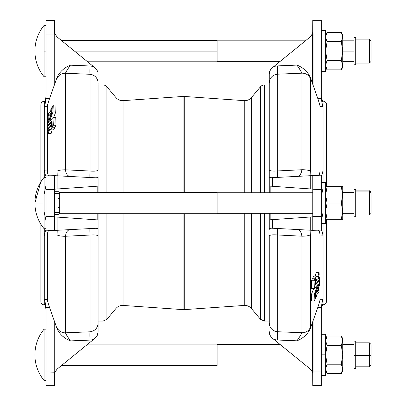 <?xml version="1.0" encoding="UTF-8"?>
<svg xmlns="http://www.w3.org/2000/svg" width="406" height="406" viewBox="0 0 406 406"><rect width="100%" height="100%" fill="white"/><g stroke="black" fill="none" stroke-linecap="round" stroke-linejoin="round"><path stroke-width="0.61" d="M50.704 113.244L49.897 114.167L50.395 114.167L49.862 114.228L50.308 114.401L49.821 114.401L49.776 115.74L49.862 114.228L50.704 113.294L49.842 115.659L50.694 113.233M48.862 116.157L48.207 116.152L48.37 113.964L50.689 111.142L50.841 109.615L51.841 107.671L51.633 112.797L51.938 112.797L51.633 112.797L51.877 112.954L51.598 112.954L48.06 122.531L48.35 122.531L47.989 122.592L48.025 120.597L48.771 118.506L48.898 115.39L48.233 116.146L48.862 116.146L48.218 116.157L48.862 116.157M48.319 122.617L48.004 122.617L48.319 122.617M53.587 129.905L50.867 129.91L50.806 129.255L50.237 129.504L49.689 129.052L48.339 133.61L51.07 133.61L48.258 133.706L48.147 131.661L49.583 126.758L48.06 128.382L49.116 128.382L48.045 128.392L48.009 126.246L51.613 122.16L52.044 122.201L51.633 122.201L51.699 124.18L52.115 124.18L51.633 124.414L52.13 124.414L51.633 124.414L50.501 125.672L52.191 125.672L50.43 125.901L51.724 125.901L50.43 125.901L50.836 126.916L51.755 125.86L52.201 125.901L51.78 125.901L51.887 127.834L54.617 127.834L53.587 129.905M49.111 128.392L48.045 128.392L49.111 128.392M50.826 129.504L50.237 129.504L50.826 129.504M48.73 125.378L47.984 125.373L47.989 123.525L51.988 112.655L52.283 106.788L53.277 104.91L53.024 111.873L55.754 111.873L53.704 117.517L55.744 111.954L56.008 104.931L55.754 111.873L52.988 112.031L55.718 112.031L52.988 112.031L49.639 121.237L53.003 117.517L55.754 117.557L55.998 125.256L55.023 127.129L52.278 127.119L51.983 120.907L48.015 125.368L48.74 125.368L47.994 125.378L48.73 125.378M316.65 292.756L317.456 291.833L316.959 291.833L317.492 291.772L317.045 291.599L317.533 291.599L317.573 290.254L317.492 291.772L316.65 292.706L317.517 290.341L316.665 292.767M318.492 289.843L319.152 289.869L319.004 291.99L316.685 294.827L316.497 296.431L315.513 298.329L315.721 293.203L315.416 293.203L315.721 293.203L315.477 293.046L315.756 293.046L319.294 283.469L319.004 283.469L319.365 283.408L319.329 285.403L318.583 287.494L318.461 290.615L319.121 289.854L318.492 289.854L319.136 289.843L318.492 289.843M319.04 283.383L319.355 283.383L319.04 283.383M313.767 276.095L316.487 276.09L316.548 276.745L317.116 276.496L317.665 276.948L319.014 272.39L316.284 272.39L319.096 272.294L319.202 274.38L317.776 279.267L319.294 277.618L318.243 277.618L319.309 277.608L319.36 279.709L315.741 283.84L315.315 283.799L315.721 283.799L315.655 281.82L315.239 281.82L315.721 281.586L315.229 281.586L315.721 281.586L316.858 280.328L315.168 280.328L316.924 280.099L315.635 280.099L316.924 280.099L316.523 279.084L315.599 280.14L315.152 280.099L315.579 280.099L315.467 278.166L312.737 278.166L313.767 276.095M318.243 277.608L319.314 277.608L318.243 277.608M316.528 276.496L317.116 276.496L316.528 276.496M318.624 280.622L319.37 280.627L319.375 282.429L315.355 293.391L315.076 299.212L314.077 301.09L314.33 294.127L311.6 294.127L313.65 288.483L311.605 294.091L311.346 301.069L311.6 294.127L314.366 293.969L311.635 293.969L314.366 293.969L317.72 284.763L314.351 288.483L311.6 288.443L311.346 280.779L312.331 278.871L315.076 278.881L315.376 285.093L319.344 280.632L318.614 280.632L319.36 280.622L318.624 280.622M183.081 96.45A8.556 8.556 0 0 1 184.273 96.45L184.273 192.348L184.273 96.45A8.556 8.556 0 0 0 183.081 96.45L123.125 100.642L123.125 192.348L123.125 100.642L183.081 96.45L183.081 192.348L183.081 96.45M244.229 305.439L184.273 309.631L244.229 305.439L244.229 213.307L244.229 305.439C247.097 305.307 249.482 306.322 251.38 308.474L251.38 213.307L251.38 308.474L260.444 319.273L260.444 213.307L260.444 319.273L264.377 321.105L264.377 213.307L264.377 321.105L269.234 321.105M184.273 213.734L184.273 309.631L184.273 213.734M244.229 192.774L244.229 100.642L244.229 192.774M123.125 213.734L123.125 305.439L123.125 213.734M115.974 308.474L106.915 319.273L115.974 308.474L115.974 213.734L115.974 308.474C117.872 306.322 120.257 305.307 123.125 305.439L183.081 309.631L183.081 213.734L183.081 309.631L184.273 309.631M123.125 100.642A8.556 8.556 0 0 1 115.974 97.607L115.974 192.348L115.974 97.607A8.556 8.556 0 0 0 123.125 100.642M106.915 86.808L106.915 192.348L106.915 86.808A5.131 5.131 0 0 0 102.982 84.976L102.982 192.348L102.982 84.976A5.131 5.131 0 0 1 106.915 86.808L115.974 97.607M106.915 213.734L106.915 319.273L106.915 213.734M102.982 213.734L102.982 321.105L102.982 213.734M98.125 84.976L102.982 84.976L98.125 84.976M264.377 84.976L264.377 192.774L264.377 84.976L269.234 84.976L264.377 84.976A5.131 5.131 0 0 0 260.444 86.808L260.444 192.774L260.444 86.808A5.131 5.131 0 0 1 264.377 84.976M251.38 97.607L251.38 192.774L251.38 97.607L260.444 86.808L251.38 97.607A8.556 8.556 0 0 1 244.229 100.642A8.556 8.556 0 0 0 251.38 97.607M98.125 229.522L98.125 331.666L97.328 335.265L98.125 331.666L98.125 236.256C97.876 235.089 95.177 234.688 90.015 235.044L65.467 236.272L65.467 332.818L90.015 331.803L90.015 235.044L90.015 331.803C95.182 330.931 97.882 327.881 98.125 322.653C97.882 327.881 95.182 330.931 90.015 331.803L65.467 332.818L65.467 236.272L90.015 235.044A8.556 0.35 87 0 1 90.015 228.558A8.556 0.35 -93 0 0 90.015 235.044C95.177 234.688 97.876 235.089 98.125 236.256L98.125 229.522C98.105 228.573 97.054 228.177 94.968 228.334L94.968 219.727L97.196 219.879L97.196 213.734L97.196 219.879L57.073 217.073L94.968 219.727L94.968 228.334L54.937 230.4L46.005 230.192L46.005 175.874L54.937 175.681L93.35 177.696L57.073 175.793L57.073 189.003L54.561 189.181L94.968 186.354L57.073 189.003L57.073 175.793L46.005 175.889L46.005 216.499L54.561 216.723L54.561 189.358L46.005 189.582L54.561 189.358L54.561 230.207L54.561 216.723L46.005 216.499L46.005 230.192C45.436 230.562 44.868 232.471 44.295 235.942L44.295 299.389L47.324 299.364C47.446 300.917 48.182 303.612 49.537 307.438L57.261 329.251L56.982 327.378L56.982 234.876L57.261 230.278L56.982 234.876L56.982 327.378A8.556 8.287 0 0 0 65.467 332.818L72.938 332.514L65.467 332.818C66.066 334.371 67.716 337.061 70.421 340.898C64.493 338.568 60.103 334.686 57.261 329.251L49.537 307.438L46.005 307.469L46.005 307.037L46.005 372.013L46.005 307.469L49.537 307.438C48.182 303.612 47.446 300.917 47.324 299.364L47.324 236.018L47.324 299.364L44.295 299.389L44.295 228.705L44.295 235.942L47.324 236.018L44.295 235.942C44.868 232.471 45.436 230.562 46.005 230.207L54.937 230.4L94.968 228.334C97.054 228.177 98.105 228.573 98.125 229.522L98.125 213.734L98.125 229.522M98.125 176.559L98.125 192.348L98.125 176.559C98.105 177.508 97.049 177.904 94.968 177.747L93.35 177.696L94.968 177.747C97.049 177.904 98.105 177.508 98.125 176.559M44.295 101.673C44.868 101.845 45.436 100.307 46.005 97.054C45.436 100.307 44.868 101.845 44.295 101.673L44.295 106.692C44.868 105.321 45.436 102.769 46.005 99.044C45.436 102.769 44.868 105.321 44.295 106.692L47.324 106.717C47.446 105.154 48.187 102.459 49.537 98.643L46.005 98.612L46.005 34.068L46.005 99.044L46.005 98.612L49.537 98.643L57.261 76.83C60.108 71.395 64.493 67.513 70.421 65.183C67.711 69.02 66.061 71.715 65.467 73.263L90.015 74.278C95.177 75.146 97.876 78.196 98.125 83.428L98.125 169.825L98.125 83.428C97.876 78.196 95.177 75.146 90.015 74.278L65.467 73.263L65.467 169.809L90.015 171.038L90.015 74.278L90.015 171.038C95.182 171.393 97.882 170.992 98.125 169.825C97.882 170.992 95.182 171.393 90.015 171.038L65.467 169.809C66.066 174.083 67.716 176.311 70.421 176.493C67.716 176.311 66.066 174.083 65.467 169.809L65.467 73.263A8.556 8.287 180 0 0 56.982 78.703L57.261 76.83L49.537 98.643C48.187 102.459 47.446 105.154 47.324 106.717L47.324 170.063C47.446 173.773 48.182 175.686 49.537 175.793C48.182 175.686 47.446 173.773 47.324 170.063L47.324 106.717L44.295 106.692L44.295 170.139L47.324 170.063L44.295 170.139L44.325 101.708M269.234 176.478L269.234 74.334L270.026 70.735L269.234 74.334L269.234 169.744C269.477 170.911 272.177 171.312 277.339 170.956L301.886 169.728L301.886 73.181L277.339 74.196L277.339 170.956L277.339 74.196C272.177 75.069 269.472 78.119 269.234 83.347C269.472 78.119 272.177 75.069 277.339 74.196L301.886 73.181L301.886 169.728L277.339 170.956A8.556 0.35 -93 0 1 277.339 177.442A8.556 0.35 87 0 0 277.339 170.956C272.177 171.312 269.477 170.911 269.234 169.744L269.234 176.478C269.249 177.427 270.305 177.823 272.39 177.666L272.39 186.273L270.157 186.121L270.157 192.774L270.157 186.121L310.28 188.927L272.39 186.273L272.39 177.666L312.417 175.6L321.349 175.808L321.349 230.126L312.417 230.319L274.004 228.304L310.28 230.207L310.28 216.997L312.793 216.819L272.39 219.646L310.28 216.997L310.28 230.207L321.349 230.111L321.349 189.5L312.793 189.277L312.793 216.642L321.349 216.418L312.793 216.642L312.793 175.793L312.793 189.277L321.349 189.5L321.349 175.808C321.917 175.438 322.491 173.529 323.059 170.058L323.059 106.611L320.035 106.636C319.913 105.083 319.172 102.388 317.817 98.562L310.093 76.749L310.372 78.622L310.372 171.124L310.093 175.722L312.458 175.6L310.093 175.722L310.372 171.124L310.372 78.622A8.556 8.287 180 0 0 301.886 73.181L294.416 73.486L301.886 73.181C301.293 71.629 299.638 68.939 296.933 65.102C302.866 67.432 307.251 71.314 310.093 76.749L317.817 98.562L321.349 98.531L321.349 98.962L321.349 33.987L321.349 98.531L317.817 98.562C319.172 102.388 319.913 105.083 320.035 106.636L320.035 169.982L320.035 106.636L323.059 106.611L323.059 182.507L323.059 170.058L320.035 169.982L323.059 170.058C322.491 173.529 321.917 175.438 321.349 175.793L312.417 175.6L272.39 177.666C270.305 177.823 269.249 177.427 269.234 176.478L269.234 192.774L269.234 176.478M269.234 229.441L269.234 213.307L269.234 229.441C269.254 228.492 270.305 228.096 272.39 228.253L274.004 228.304L272.39 228.253C270.305 228.096 269.254 228.492 269.234 229.441C269.249 228.492 270.305 228.096 272.39 228.253L272.39 219.646L272.39 228.253M323.059 304.327C322.491 304.155 321.917 305.693 321.349 308.946C321.917 305.693 322.491 304.155 323.059 304.327L323.059 299.308C322.491 300.679 321.917 303.231 321.349 306.956C321.917 303.231 322.491 300.679 323.059 299.308L320.035 299.283C319.908 300.846 319.172 303.541 317.817 307.357L321.349 307.388L321.349 371.932L321.349 306.956L321.349 307.388L317.817 307.357L310.093 329.17C307.246 334.605 302.861 338.487 296.933 340.817C299.643 336.98 301.293 334.285 301.886 332.737L277.339 331.722C272.177 330.854 269.477 327.804 269.234 322.572L269.234 236.175L269.234 322.572C269.477 327.804 272.177 330.854 277.339 331.722L301.886 332.737L301.886 236.19L277.339 234.962L277.339 331.722L277.339 234.962C272.177 234.607 269.472 235.008 269.234 236.175C269.472 235.008 272.177 234.607 277.339 234.962L301.886 236.19C301.293 231.917 299.638 229.689 296.933 229.507C299.638 229.689 301.293 231.917 301.886 236.19L301.886 332.737A8.556 8.287 -0 0 0 310.372 327.297L310.093 329.17L317.817 307.357C319.172 303.541 319.908 300.846 320.035 299.283L320.035 235.937C319.913 232.227 319.172 230.314 317.817 230.207C319.172 230.314 319.913 232.227 320.035 235.937L320.035 299.283L323.059 299.308L323.059 235.861L320.035 235.937L323.059 235.861L323.029 304.292M321.349 20.3L321.349 33.987L313.127 33.987L313.127 85.326L313.127 33.987L321.349 33.987L321.349 20.3L312.793 20.3L321.349 20.3M321.349 371.932L321.349 385.619L312.793 385.619L312.732 373.434L312.793 385.619L321.349 385.619L321.349 371.932L313.127 371.932L321.349 371.932M310.093 230.197L310.372 234.795L310.372 327.297L310.372 234.795A8.556 2.121 180 0 1 301.886 236.19A8.556 2.121 0 0 0 310.372 234.795L310.093 230.197M311.635 288.473L314.351 288.483L317.72 284.733L314.356 294L314.077 301.069L311.346 301.069L314.082 301.11M312.331 278.871L311.316 280.911L311.6 288.443L314.33 288.443L314.046 280.947L311.316 280.947L314.046 280.947L311.361 280.744L314.092 280.744L315.026 278.917L312.295 278.917L315.061 278.871L312.336 278.871M315.208 276.09L316.284 272.39L315.208 276.09M316.35 272.279L319.08 272.279L316.35 272.279M312.777 278.871L312.737 278.166L312.777 278.871M317.817 175.712C319.172 175.61 319.908 173.702 320.035 169.982C319.908 173.702 319.172 175.61 317.817 175.712M323.059 101.591L323.059 106.611C322.491 105.235 321.917 102.688 321.349 98.962C321.917 102.688 322.491 105.235 323.059 106.611L323.059 101.15A3.421 3.421 0 0 1 326.48 104.57A3.421 3.421 0 0 0 323.059 101.15L323.059 101.591C322.491 101.769 321.917 100.226 321.349 96.973C321.917 100.226 322.491 101.769 323.059 101.591L323.059 101.591M323.059 223.574L323.059 235.861C322.491 232.389 321.917 230.481 321.349 230.126C321.917 230.481 322.491 232.389 323.059 235.861L323.059 223.574M322.557 304.769L321.349 308.946L322.557 304.769L323.059 304.769C325.14 304.566 326.277 303.424 326.48 301.348L326.48 219.296M326.48 186.785L326.48 104.57M312.793 189.1L310.28 188.927L310.28 175.712L310.28 188.927L312.793 189.1M270.157 213.307L270.157 219.798L272.39 219.646L270.157 219.798L270.157 213.307M312.793 230.126L312.793 216.642L312.793 230.126M296.933 176.412C299.643 176.224 301.293 173.996 301.886 169.728A8.556 2.121 0 0 1 310.372 171.124A8.556 2.121 180 0 0 301.886 169.728C301.293 173.996 299.643 176.224 296.933 176.412M277.339 228.482A8.556 0.35 -87 0 1 277.339 234.962A8.556 0.35 93 0 0 277.339 228.482M312.458 230.319L313.127 230.329A8.556 8.556 0 0 1 312.458 230.319A8.556 8.556 0 0 0 313.127 230.329L312.458 230.319M313.127 175.59L312.458 175.6A8.556 8.556 0 0 1 313.127 175.59A8.556 8.556 0 0 0 312.458 175.6L313.127 175.59M323.059 193.489L321.349 185.08L323.059 193.489M321.349 220.839L323.059 212.429L321.349 220.839M317.837 98.607L319.39 103.444L317.817 98.562M277.339 65.904L296.933 65.102L277.339 65.904A8.556 0.447 -92.3 0 1 277.339 74.196A8.556 0.447 87.7 0 0 277.339 65.904L274.004 66.386L277.339 65.904M310.28 36.87L274.004 66.386L310.28 36.87L312.417 33.81L310.28 36.87L312.417 33.81L312.793 31.587L313.127 33.987L312.417 33.81L312.458 83.428L312.458 33.987L313.127 33.987L312.732 32.485L312.793 20.3L312.793 31.587L312.417 33.81M304.652 69.746L303.252 68.731M312.458 83.428L310.093 76.749C307.251 71.314 302.866 67.432 296.933 65.102C299.638 68.939 301.293 71.629 301.886 73.181A8.556 8.287 0 0 1 310.372 78.622L310.093 76.749M270.157 70.466L272.39 67.7L274.004 66.386L272.39 67.7C270.305 69.527 269.254 71.735 269.234 74.334C269.254 71.735 270.305 69.527 272.39 67.7M299.511 68.929L301.886 73.181L299.511 68.929M312.793 31.587L312.732 32.485M322.557 101.15L321.349 96.973L322.557 101.15L323.059 101.15M312.793 374.332L313.127 371.932L312.458 371.932L313.127 371.932L313.127 320.593L312.458 322.491L312.458 371.932L310.28 369.049L312.458 371.932L312.458 322.491L313.127 320.593L313.127 371.932L312.732 373.434L312.417 372.109L310.28 369.049L274.004 339.533L310.28 369.049M277.339 340.015L274.004 339.533L272.39 338.218L274.004 339.533L277.339 340.015L296.933 340.817L277.339 340.015A8.556 0.447 92.3 0 0 277.339 331.722A8.556 0.447 -87.7 0 1 277.339 340.015M301.886 332.737L294.416 332.433L301.886 332.737L300.196 335.929L301.886 332.737C301.293 334.285 299.643 336.98 296.933 340.817C302.861 338.487 307.246 334.605 310.093 329.17L310.372 327.297A8.556 8.287 180 0 1 301.886 332.737M269.234 331.585C269.249 334.179 270.305 336.391 272.39 338.218C270.305 336.391 269.249 334.179 269.234 331.585M274.365 331.022L277.339 331.722M312.417 372.109L312.732 373.434M311.61 288.478L314.351 288.483M315.36 285.093L315.076 278.881L314.061 280.825L314.335 288.453M311.351 301.11L314.087 301.115L315.076 299.212L315.355 293.391L319.355 282.52L319.36 280.622L315.376 285.093M317.649 276.953L317.116 276.496L316.568 276.755M315.315 283.83L315.756 283.83L319.329 279.8L319.314 277.608L317.776 279.267L319.202 274.38L319.096 272.294L317.665 276.948M312.737 278.166L315.513 277.963L312.737 278.166M313.716 276.131L312.782 277.963L315.513 277.963L316.447 276.131L313.716 276.131L316.482 276.09L313.716 276.131M316.558 276.755L316.447 276.131L315.467 278.13L315.589 280.135L316.523 279.084L316.924 280.099L315.685 281.647L315.721 283.814M315.157 298.288L315.503 298.288L315.157 298.288M318.466 290.62L318.583 287.494L319.319 285.484L319.349 283.383L315.721 293.203L315.528 298.319L316.528 296.339L316.685 294.827L319.004 291.99L319.146 289.848L318.487 290.615M315.731 283.835L315.315 283.84M57.261 175.803L56.982 171.205L56.982 78.703L56.982 171.205A8.556 2.121 0 0 1 65.467 169.809A8.556 2.121 180 0 0 56.982 171.205L57.261 175.803M55.718 117.527L53.019 117.527M55.023 127.129L56.043 125.053L55.754 117.557L53.024 117.557L53.308 125.053L56.043 125.053L53.308 125.053L55.998 125.256L53.262 125.256L52.328 127.083L55.059 127.083L52.293 127.129L55.023 127.129M56.008 104.89L53.277 104.931L55.962 104.931M52.146 129.91L51.07 133.61L52.146 129.91M51.004 133.721L48.273 133.721L51.004 133.721M54.577 127.129L54.617 127.834L54.577 127.129M49.537 230.288C48.187 230.39 47.446 232.298 47.324 236.018C47.446 232.298 48.187 230.39 49.537 230.288M44.295 304.409L44.295 299.389C44.868 300.765 45.436 303.312 46.005 307.037C45.436 303.312 44.868 300.765 44.295 299.389L44.295 304.85A3.421 3.421 0 0 1 40.874 301.43A3.421 3.421 0 0 0 44.295 304.85L44.295 304.409C44.868 304.231 45.436 305.774 46.005 309.027C45.436 305.774 44.868 304.231 44.295 304.409L44.325 304.373M44.295 177.376L44.295 170.139C44.868 173.611 45.436 175.519 46.005 175.874C45.436 175.519 44.868 173.611 44.295 170.139L44.295 177.376M44.797 101.231L46.005 97.054L44.797 101.231L44.295 101.231C42.219 101.434 41.077 102.576 40.874 104.652L40.874 181.863M40.874 224.219L40.874 301.43M54.561 216.9L57.073 217.073L57.073 230.288L57.073 217.073L54.561 216.9M97.196 192.348L97.196 186.202L94.968 186.354L94.968 177.747L94.968 186.354L97.196 186.202L97.196 192.348M54.561 175.874L54.561 189.358L54.561 175.874M70.421 229.588C67.711 229.776 66.061 232.004 65.467 236.272A8.556 2.121 180 0 1 56.982 234.876A8.556 2.121 0 0 0 65.467 236.272C66.061 232.004 67.711 229.776 70.421 229.588M90.015 177.518A8.556 0.35 93 0 1 90.015 171.038A8.556 0.35 -87 0 0 90.015 177.518M54.896 175.681L54.226 175.671A8.556 8.556 0 0 1 54.896 175.681A8.556 8.556 0 0 0 54.226 175.671L54.896 175.681M54.226 230.41L54.896 230.4A8.556 8.556 0 0 1 54.226 230.41A8.556 8.556 0 0 0 54.896 230.4L54.226 230.41M44.295 212.511L46.005 220.92L44.295 212.511M46.005 185.161L44.295 193.571L46.005 185.161M90.015 340.096L70.421 340.898L90.015 340.096A8.556 0.447 87.7 0 1 90.015 331.803A8.556 0.447 -92.3 0 0 90.015 340.096L93.35 339.614L90.015 340.096M57.073 369.13L93.35 339.614L57.073 369.13L54.937 372.19L57.073 369.13L54.937 372.19L54.561 374.413L54.226 372.013L54.226 320.674L54.226 372.013L46.005 372.013L54.937 372.19L54.896 322.572L54.896 372.013L54.226 372.013L54.622 373.515L54.561 385.7L46.005 385.7L46.005 372.013L46.005 385.7L54.561 385.7L54.561 374.413L54.937 372.19M62.702 336.254L64.102 337.269M54.896 322.572L57.261 329.251C60.103 334.686 64.493 338.568 70.421 340.898C67.716 337.061 66.066 334.371 65.467 332.818A8.556 8.287 180 0 1 56.982 327.378L57.261 329.251M97.196 335.534L94.968 338.299L93.35 339.614L94.968 338.299C97.049 336.472 98.105 334.265 98.125 331.666C98.105 334.265 97.049 336.472 94.968 338.299M67.843 337.071L65.467 332.818L67.843 337.071M54.561 374.413L54.622 373.515M44.797 304.85L46.005 309.027L44.797 304.85L44.295 304.85M76.221 73.704L90.015 74.278L92.989 74.978L90.015 74.278A8.556 0.447 92.3 0 1 90.015 65.985L93.35 66.467L57.073 36.951L54.937 33.891L57.073 36.951L94.968 67.782L97.196 70.548M70.421 65.183L90.015 65.985L70.421 65.183C64.493 67.513 60.108 71.395 57.261 76.83L56.982 78.703A8.556 8.287 0 0 1 65.467 73.263L67.157 70.071L65.467 73.263C66.061 71.715 67.711 69.02 70.421 65.183M54.896 83.509L54.896 34.068L54.226 34.068L54.622 32.566L54.561 20.381L46.005 20.381L46.005 34.068L54.226 34.068L54.226 85.407L54.896 83.509L54.226 85.407L54.226 34.068L46.005 34.068L46.005 20.381L54.561 20.381L54.561 31.668L54.937 33.891L54.896 83.509L57.261 76.83M94.968 67.782C97.054 69.609 98.105 71.821 98.125 74.415C98.105 71.821 97.054 69.609 94.968 67.782L93.35 66.467L90.015 65.985A8.556 0.447 -87.7 0 0 90.015 74.278M54.561 31.668L54.226 34.068L54.937 33.891L57.073 36.951M54.937 33.891L54.622 32.566M55.998 104.885L53.262 104.885L52.283 106.788L51.988 112.655L47.979 123.607L47.999 125.378L51.983 120.907L52.308 127.114L53.308 125.089L53.019 117.522L55.734 117.517M49.705 129.047L50.237 129.504L50.786 129.245M52.039 122.16L51.598 122.17L48.025 126.2L48.045 128.392L49.583 126.758L48.147 131.661L48.258 133.706L49.689 129.052M52.039 122.17L51.628 122.165M54.617 127.834L51.841 128.037L54.617 127.834M53.638 129.869L54.571 128.037L51.841 128.037L50.907 129.869L53.638 129.869L50.872 129.91L53.638 129.869M50.801 129.245L50.887 129.895L51.882 127.915L51.77 125.865L50.836 126.916L50.43 125.901L51.684 124.307L51.633 122.186M52.196 107.712L51.856 107.712L52.196 107.712M48.887 115.38L48.771 118.506L48.03 120.557L48.009 122.617L51.633 112.797L51.826 107.681L50.841 109.615L50.689 111.142L48.37 113.964L48.207 116.152L48.867 115.385M53.019 117.522L49.639 121.237L53.013 111.954L53.272 104.89M355.717 355.428L355.717 341.131L354.007 341.131L354.007 368.506L355.717 368.506L355.717 355.428L354.007 355.428L355.717 355.428M355.717 366.796L369.404 366.796L371.114 365.085L371.114 355.275L369.404 355.351L369.404 342.842L369.404 355.351L355.717 355.351L369.404 355.351L369.404 366.796L369.404 355.351L371.114 355.275L371.114 344.552L369.404 342.842L355.717 342.842M321.349 375.352L325.627 375.352L325.627 354.819L321.349 354.819L325.627 354.819L325.627 334.285L321.349 334.285M341.284 373.591L327.079 373.591L325.627 368.897L327.079 373.591L341.284 373.591L342.735 371.074L342.735 368.897L341.284 364.202L342.735 368.897L341.284 373.591L342.735 368.897L342.735 354.819L341.284 364.202L342.735 354.819L342.735 340.741L341.284 345.435L342.735 354.819L341.284 345.435L342.735 340.741L342.735 338.563L341.284 336.051L342.735 340.741L341.284 336.051L342.735 340.741L341.284 336.051L327.079 336.051L325.627 340.741L327.079 336.051L341.284 336.051M327.079 345.435L325.627 340.741L327.079 336.051L325.627 340.741L327.079 345.435L341.284 345.435L327.079 345.435L325.627 354.819L327.079 345.435M327.079 364.202L341.284 364.202L327.079 364.202L325.627 368.897L327.079 364.202L325.627 354.819L327.079 364.202L325.627 368.897L327.079 364.202L325.627 354.819M342.735 368.897L341.284 364.202L342.735 368.897C342.735 371.779 342.735 371.779 342.735 368.897L342.735 354.819C342.735 368.009 342.735 368.009 342.735 354.819C342.735 341.634 342.735 341.634 342.735 354.819L342.735 340.741C342.735 337.858 342.735 337.858 342.735 340.741M280.17 344.552L217.119 344.552L217.119 354.819M61.524 365.512L217.119 365.512L217.119 344.126L87.808 344.126M44.076 380.488L44.076 329.154L44.076 380.488A40.433 40.433 0 0 1 34.886 354.819A40.433 40.433 0 0 0 44.076 380.488L46.005 380.488M355.717 64.787L355.717 37.413L354.007 37.413L354.007 64.787L355.717 64.787M355.717 63.077L369.404 63.077L371.114 61.367L371.114 40.833L369.404 39.123L369.404 63.077L369.404 39.123L355.717 39.123L355.717 50.491M342.735 61.367L354.007 61.367L354.007 40.833L342.735 40.833M371.114 50.643L371.114 51.557L371.114 50.643M321.349 71.634L325.627 71.634L325.627 30.567L321.349 30.567M325.627 51.1L327.079 41.716L325.627 37.022L327.079 32.328L325.627 37.022L327.079 32.328L341.284 32.328L342.735 37.022L341.284 41.716L342.735 51.1L342.735 34.845L341.284 32.328L342.735 37.022L341.284 32.328L327.079 32.328L325.627 37.022L327.079 41.716L325.627 51.1L327.079 60.484L325.627 51.1M327.079 32.328L325.627 34.845L325.627 67.355L327.079 69.868L325.627 65.178L327.079 60.484L325.627 65.178L327.079 69.868L341.284 69.868L342.735 65.178L341.284 60.484L342.735 65.178L341.284 69.868L327.079 69.868M341.284 69.868L342.735 67.355L342.735 51.1L341.284 60.484L342.735 51.1L341.284 41.716L327.079 41.716L341.284 41.716L342.735 51.1L342.735 65.178L341.284 60.484L327.079 60.484L341.284 60.484L342.735 65.178C342.735 68.061 342.735 68.061 342.735 65.178M327.079 60.484L325.627 65.178L327.079 60.484M341.284 41.716L342.735 37.022L341.284 32.328M342.735 37.022C342.735 34.14 342.735 34.14 342.735 37.022L342.735 51.1L354.007 51.1L342.735 51.1M87.61 61.793L217.119 61.793L217.119 40.407L61.321 40.407M217.119 51.1L74.465 51.1L217.119 51.1M46.005 76.764L44.076 76.764L44.076 25.431A40.433 40.433 0 0 0 34.886 51.1A40.433 40.433 0 0 1 44.076 25.431L44.076 76.764C38.047 69.274 34.982 60.717 34.886 51.1M46.005 51.1L44.076 51.1L46.005 51.1M355.717 189.363L354.007 189.353L354.007 216.728L355.717 216.728L355.717 189.363L354.007 189.363L355.717 189.363M371.114 192.611C370.389 191.038 369.82 190.465 369.404 190.901L355.717 191.074L369.404 191.074L369.404 215.018L369.404 191.074A1.71 1.71 0 0 1 371.114 192.784L371.114 192.774A1.71 1.71 180 0 0 369.404 191.074L355.717 191.064M355.717 215.018L369.404 215.018L371.114 213.307L371.114 192.784L369.404 191.064M354.007 213.307L342.735 213.307L354.007 213.307L354.007 189.363L354.007 192.774L342.735 192.774M321.349 182.507L325.627 182.507L321.349 182.507M321.349 223.574L325.627 223.574L325.627 182.507M341.284 219.296L342.735 219.296L342.735 211.171L341.284 219.296L327.079 219.296L325.627 211.166L327.079 203.041L325.627 211.166L327.079 203.041L325.627 194.91L327.079 186.785L325.627 194.91L327.079 186.785L325.627 186.785L341.284 186.785L342.735 194.91L341.284 203.041L342.735 211.166L342.735 186.785L341.284 186.785L342.735 194.91L341.284 186.785L342.735 186.785L342.735 194.91L341.284 186.785L327.079 186.785L325.627 194.91L327.079 203.041L341.284 203.041L342.735 211.166L341.284 203.041L342.735 194.91L342.735 211.166L341.284 203.041L327.079 203.041L325.627 211.166L327.079 219.296L341.284 219.296L342.735 211.166L342.735 219.296L341.284 219.296M59.697 212.668A1.71 1.71 0 0 1 57.987 214.378A1.71 1.71 0 0 0 59.697 212.668L57.987 212.668L57.987 214.378L54.561 214.378L57.987 214.378L57.987 212.668L59.697 212.668L59.697 207.705L57.987 207.705L57.987 212.668L57.987 207.705L59.697 207.705L59.697 198.377L57.987 198.377L57.987 207.705L57.987 198.377L59.697 198.377L59.697 193.413L57.987 193.413L57.987 198.377L57.987 193.413L59.697 193.413A1.71 1.71 0 0 0 57.987 191.703L57.987 193.413L54.561 193.413L57.987 193.413L57.987 191.703A1.71 1.71 0 0 1 59.697 193.413L59.697 212.668M57.987 191.703L54.561 191.703L57.987 191.703M57.987 207.705L57.987 198.377L57.987 207.705M54.561 212.668L57.987 212.668L54.561 212.668M217.119 213.734L59.697 213.734L217.119 213.734L217.119 192.348L217.119 213.734L217.119 192.348L59.697 192.348L59.697 193.413M312.793 213.307L217.119 213.307L312.793 213.307M44.076 203.041L44.076 177.376L44.076 203.041L34.886 203.041L44.076 203.041L44.076 228.705L44.076 203.041M46.005 228.705L44.076 228.705L46.005 228.705M354.007 192.611L342.735 192.611L354.007 192.611M342.735 186.623L326.48 186.623L342.735 186.623M244.229 100.642L184.273 96.45M98.125 321.105L102.982 321.105L106.915 319.273M315.594 280.14L315.157 280.14M315.513 298.329L315.157 298.329M51.76 125.86L52.201 125.86M51.841 107.671L52.196 107.671M327.079 336.051L325.627 338.563M327.079 373.591L325.627 371.074M305.408 365.085L217.119 365.085M354.007 365.085L342.735 365.085M354.007 344.552L342.735 344.552M46.005 329.154L44.076 329.154C38.047 336.645 34.982 345.202 34.886 354.819M305.408 40.833L217.119 40.833M280.17 61.367L217.119 61.367M44.076 25.431L46.005 25.431M59.697 213.734L58.362 214.378M59.697 192.348L58.362 191.703M312.793 192.774L217.119 192.774M44.076 228.705C38.047 221.214 34.982 212.658 34.886 203.041C34.982 193.423 38.047 184.867 44.076 177.376L46.005 177.376M40.874 181.7L34.886 202.959M369.404 190.901L355.717 190.901M355.717 189.191L354.007 189.191"/></g></svg>
